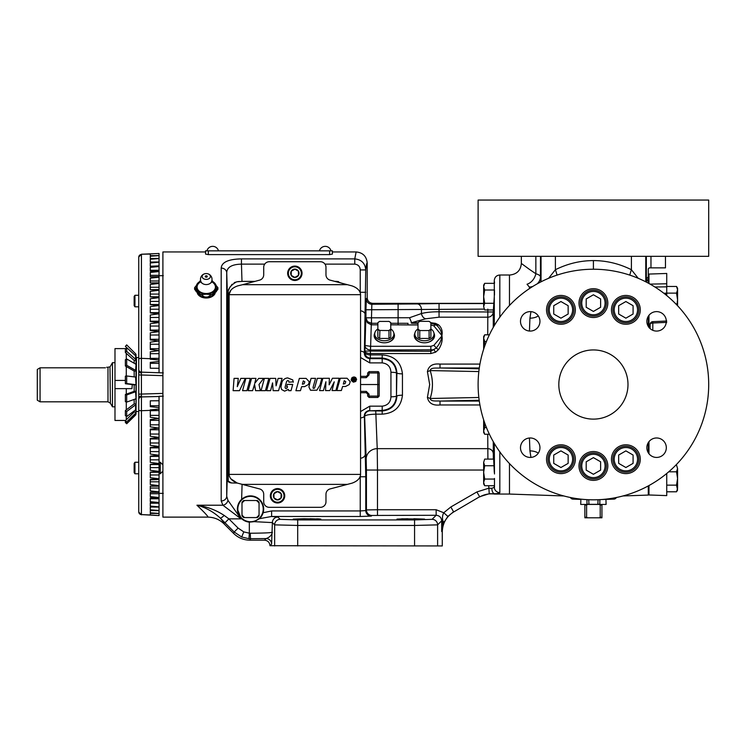 <?xml version="1.0" encoding="UTF-8"?>
<svg xmlns="http://www.w3.org/2000/svg" width="746" height="746" viewBox="0 0 746 746"><rect width="100%" height="100%" fill="white"/><g stroke="black" fill="none" stroke-linecap="round" stroke-linejoin="round"><path stroke-width="1.12" d="M205.337 273.642A4.131 2.919 0 0 0 202.147 276.813A4.131 2.919 0 0 0 206.25 279.405A4.131 2.919 0 0 0 210.353 276.813A4.131 2.919 0 0 0 207.164 273.642A4.131 2.919 0 0 0 206.25 273.568A4.131 2.919 0 0 0 205.337 273.642A5.763 5.763 0 0 0 201.234 282.175L201.234 282.175A5.399 3.823 0 0 0 206.25 284.571A5.399 3.823 0 0 0 211.267 282.175L211.221 282.725M201 281.708A9.176 6.49 0 0 0 197.075 287.024A9.176 6.49 0 0 0 206.25 293.514A9.176 6.49 0 0 0 215.426 287.024A9.176 6.49 0 0 0 211.5 281.708M206.25 277.195A0.998 0.709 180 0 1 206.25 275.778A0.998 0.709 180 0 1 206.25 277.195M200.749 281.046A10.09 7.134 0 0 0 197.513 283.461A10.09 7.134 0 0 0 196.161 287.024A10.09 7.134 0 0 0 197.513 290.595A10.09 7.134 0 0 0 206.25 294.157A10.09 7.134 0 0 0 214.988 290.595A10.09 7.134 0 0 0 214.988 283.461A10.09 7.134 0 0 0 211.752 281.046M200.422 280.533L194.603 287.667L200.422 294.801L206.25 294.157L212.078 294.801L217.897 287.667L212.078 280.533M212.078 294.801L212.078 296.46L206.25 297.095L200.422 296.46L194.603 289.327L194.603 287.667M217.897 287.667L217.897 289.327L212.078 296.46M200.422 294.801L200.422 296.46M196.105 291.639L206.25 298.008A9.269 6.555 180 0 1 197.382 293.365M215.118 293.365A9.269 6.555 180 0 1 206.25 298.008L216.396 291.639M329.611 250.843L205.56 250.843L205.56 254.088L208.33 254.619L329.611 254.619L332.38 254.088L332.38 250.843L329.611 250.843L329.611 254.619M224.201 515.43L228.873 518.862L224.966 522.769L220.294 518.069C213.114 511.616 205.327 507.336 196.935 505.219C206.623 506.497 215.715 509.9 224.201 515.43A5.53 0.914 135.3 0 1 220.294 518.069C223.418 521.864 224.667 523.795 224.061 523.878C219.529 519.468 214.093 517.22 207.724 517.118L162.898 517.118L162.898 251.943L205.56 251.943M254.227 521.659L259.468 518.675L271.619 516.474L277.913 517.071A5.53 5.53 135 0 0 272.383 522.601L254.227 521.659L249.332 522.135A13.139 13.139 0 0 1 241.042 518.144L237.377 509.042A13.139 13.139 0 0 0 241.042 518.144L241.014 518.862L222.914 505.219L221.198 500.967L221.198 268.084C221.693 262.21 228.453 259.142 241.452 258.89L241.452 264.131C231.838 264.354 226.924 267.236 226.728 272.775L226.728 496.277L227.549 466.679L227.437 296.376C227.045 290.119 230.122 285.27 236.687 281.82L241.984 281.382L241.452 264.131L264.69 264.131M241.452 258.89L354.77 258.89L356.122 251.943C362.864 252.605 366.547 256.288 367.2 263.012L367.2 297.831C367.554 301.17 369.391 303.016 372.73 303.361L371.853 304.247L371.48 317.824L409.526 317.74L421.443 313.544C426.05 312.332 431.915 311.753 439.058 311.791L493.265 311.987L493.358 309.301L493.265 311.987A5.53 5.39 0 0 1 487.735 317.181L439.058 317.181L425.668 318.794L411.587 322.682L417.984 322.757A7.824 5.53 180 0 1 419.998 321.34L419.756 321.433A7.964 5.632 180 0 0 417.984 322.692M205.56 250.843L205.56 254.088M367.2 263.012C366.715 262.984 366.239 265.287 365.773 269.921C365.13 263.273 361.465 259.599 354.77 258.89L354.77 264.131L324.995 264.131M221.198 268.084A5.53 4.858 0 0 1 226.728 272.775L227.437 296.376M228.229 481.627L228.229 291.378M237.387 483.072L231.428 482.951L227.418 480.629L227.222 479.79M228.77 482.065L229.311 482.392M229.945 482.662L231.428 482.951M235.391 282.175L234.216 282.715M232.211 284.217L231.391 285.103M230.514 286.277L229.488 288.068M229.47 288.105L228.602 290.185M366.277 391.38L369.046 394.149L367.666 394.102L366.277 392.713L367.256 393.114L366.277 392.713L366.277 391.38L360.56 391.38M360.56 376.348L366.277 376.348L367.666 374.958L366.277 376.348L367.666 374.958L369.046 374.912L369.046 372.953L377.812 372.953L377.812 384.526L379.192 384.526L379.192 373L377.812 371.62A1.38 1.38 0 0 1 378.791 372.021M453.792 511.905L479.641 496.733L453.792 511.905C446.425 516.521 442.583 523.17 442.275 531.861L442.275 545.941L269.996 545.708C269.642 542.37 267.795 540.524 264.457 540.179L266.07 538.565L248.968 538.705L241.676 536.999L234.197 532.001L224.966 522.769M237.377 509.042C237.442 505.238 238.86 502.011 241.629 499.372A13.139 13.139 0 0 1 263.142 512.735L259.468 518.675A13.139 13.139 0 0 0 263.142 512.735L271.619 510.945L360.243 510.945L365.773 510.572L366.426 509.928L377.485 509.742L436.149 509.742L436.149 515.272C439.497 515.617 441.334 517.463 441.688 520.801L437.613 524.867L414.571 525.454L297.691 525.454L274.649 524.867L272.383 522.601L271.609 544.095A5.53 5.53 45 0 0 266.07 538.565C269.595 537.362 271.703 535.255 272.383 532.262C270.705 532.821 263.329 533.148 250.264 533.222L250.488 538.752L249.901 540.179L264.457 540.179M401.712 518.796L424.586 519.104L413.778 519.486L396.975 519.104L407.782 518.731L407.782 519.486L396.975 519.104L407.782 518.731M316.677 518.815L319.558 518.927M304.023 519.486L293.215 519.104L304.023 518.731L320.827 519.104L304.023 519.486L293.215 519.104L304.023 518.731L304.023 519.486L293.215 519.104L304.023 518.731M310.019 518.731L320.827 519.104L310.019 519.486L310.019 518.731M413.778 518.731L424.586 519.104L413.778 519.486L413.778 518.731M497.517 493.526L499.829 492.584C499.745 493.237 497.964 493.628 494.486 493.768L494.486 494.057C489.245 493.376 484.331 494.328 479.734 496.929M494.486 494.057L509.471 494.057L509.471 463.574M496.789 493.61L497.423 493.535M494.3 325.62L494.3 280.337C494.71 277.083 496.556 275.302 499.829 275.004L499.829 317.181M494.281 485.721L494.3 486.224L494.281 485.721M493.376 459.098L493.302 454.985M509.471 305.487L509.471 275.004L510.217 274.976C517.015 274.108 520.717 270.266 521.351 263.45L529.707 269.576M529.436 331.047L529.93 318.169L530.947 311.642M529.464 288.59L529.352 287.051L527.04 284.235C504.93 272.197 504.93 272.197 527.04 284.235A11.526 8.719 119.4 0 0 535.852 273.745L529.828 269.651M708.7 256.326L478.111 256.326L478.111 200.059L708.7 200.059L708.7 256.326M557.02 275.125A23.061 8.131 67.9 0 0 555.406 269.716C567.594 263.664 580.257 260.624 593.406 260.587C606.554 260.624 619.217 263.664 631.405 269.716L638.222 278.305M629.792 275.125A23.061 8.131 112.1 0 1 631.405 269.716L631.405 256.326M650.969 256.326L650.969 267.851L665.469 267.851L665.469 256.326M650.969 267.851L649.253 267.851L648.283 268.821L648.283 283.135L648.283 281.307L647.174 279.787A2.77 2.191 -32.2 0 1 646.129 281.876M646.12 281.932A2.77 1.8 -178.3 0 0 646.129 281.848A2.77 1.8 -178.3 0 0 646.129 281.764L646.353 278.817L647.174 279.787M646.25 279.554A2.77 2.732 -167.8 0 0 646.297 279.023L648.283 276.803M646.241 279.601L646.129 281.764M646.232 279.731A2.77 2.76 -85.8 0 0 646.353 278.817A11.526 10.239 3.9 0 1 646.344 278.426L646.344 256.326M648.283 452.785L648.283 442.639L648.283 452.785M650.055 284.114L666.737 283.778L666.737 273.456L648.973 274.071L648.973 283.508M648.973 441.651L648.973 453.773M648.973 485.543L648.973 494.98L666.737 495.605L666.737 473.496M648.973 315.288L648.973 327.653M666.737 295.556L666.737 293.654L664.49 293.756M666.737 283.778L666.737 286.846L654.895 287.005M663.875 293.281L666.737 293.15L666.737 286.846M675.876 303.958L676.538 303.958L677.2 305.338M650.13 328.632L650.13 324.426A2.77 1.408 0 0 1 652.806 323.018L652.806 330.31M650.13 324.426A2.77 2.77 0 0 1 652.778 321.657L652.806 323.018L666.737 322.375M666.737 293.122L676.538 293.122L677.573 299.78L676.986 304.722M676.538 303.958L677.554 305.72L677.573 299.78L677.573 288.254L676.538 286.464L677.573 289.793L676.538 293.122M666.737 286.464L676.538 286.464M677.573 468.488L676.538 465.159L677.573 468.488L676.538 471.817L677.573 478.475L677.573 468.488M666.737 485.133L676.538 485.133L677.573 478.475L677.573 488.462L676.538 491.791L666.737 491.791M676.538 491.791L677.573 490.001L676.538 485.133M675.811 465.159L676.538 465.159M668.724 471.817L676.538 471.817M650.176 323.913L648.973 324.715M649.132 327.597A2.77 1.417 180 0 0 650.13 326.506M520.494 321.349A9.735 9.735 0 0 0 530.229 331.075A9.735 9.735 0 0 0 539.955 321.349A9.735 9.735 0 0 0 530.229 311.614A9.735 9.735 0 0 0 520.494 321.349M646.857 321.349A9.735 9.735 0 0 0 656.592 331.075A9.735 9.735 0 0 0 666.318 321.349A9.735 9.735 0 0 0 656.592 311.614A9.735 9.735 0 0 0 646.857 321.349M646.857 447.712A9.735 9.735 0 0 0 656.592 457.438A9.735 9.735 0 0 0 666.318 447.712A9.735 9.735 0 0 0 656.592 437.977A9.735 9.735 0 0 0 646.857 447.712M520.494 447.712A9.735 9.735 0 0 0 530.229 457.438A9.735 9.735 0 0 0 539.955 447.712A9.735 9.735 0 0 0 530.229 437.977A9.735 9.735 0 0 0 520.494 447.712M478.111 384.526A115.294 115.294 0 0 1 593.406 269.231A115.294 115.294 0 0 1 708.7 384.526A115.294 115.294 0 0 1 593.406 499.82A115.294 115.294 0 0 1 478.111 384.526M607.822 465.952A14.407 14.407 0 0 0 593.406 451.544A14.407 14.407 0 0 0 578.999 465.952A14.407 14.407 0 0 0 593.406 480.368A14.407 14.407 0 0 0 607.822 465.952M558.819 384.526A34.586 34.586 0 0 1 593.406 349.939A34.586 34.586 0 0 1 627.992 384.526A34.586 34.586 0 0 1 593.406 419.121A34.586 34.586 0 0 1 558.819 384.526M607.822 303.1A14.407 14.407 0 0 0 593.406 288.693A14.407 14.407 0 0 0 578.999 303.1A14.407 14.407 0 0 0 593.406 317.516A14.407 14.407 0 0 0 607.822 303.1M640.282 459.2A14.407 14.407 0 0 0 625.875 444.793A14.407 14.407 0 0 0 611.459 459.2A14.407 14.407 0 0 0 625.875 473.617A14.407 14.407 0 0 0 640.282 459.2M575.352 459.2A14.407 14.407 0 0 0 560.936 444.793A14.407 14.407 0 0 0 546.529 459.2A14.407 14.407 0 0 0 560.936 473.617A14.407 14.407 0 0 0 575.352 459.2M640.282 309.86A14.407 14.407 0 0 0 625.875 295.444A14.407 14.407 0 0 0 611.459 309.86A14.407 14.407 0 0 0 625.875 324.268A14.407 14.407 0 0 0 640.282 309.86M575.352 309.86A14.407 14.407 0 0 0 560.936 295.444A14.407 14.407 0 0 0 546.529 309.86A14.407 14.407 0 0 0 560.936 324.268A14.407 14.407 0 0 0 575.352 309.86M547.965 309.86A12.971 12.971 0 0 1 560.936 296.889A12.971 12.971 0 0 1 573.907 309.86A12.971 12.971 0 0 1 560.936 322.832A12.971 12.971 0 0 1 547.965 309.86M572.611 309.86A11.675 11.675 0 0 0 560.936 298.186A11.675 11.675 0 0 0 549.261 309.86A11.675 11.675 0 0 0 560.936 321.526A11.675 11.675 0 0 0 572.611 309.86M568.144 305.692L560.936 301.533L553.728 305.692L553.728 314.019L560.936 318.178L568.144 314.019L568.144 305.692M612.904 309.86A12.971 12.971 0 0 1 625.875 296.889A12.971 12.971 0 0 1 638.846 309.86A12.971 12.971 0 0 1 625.875 322.832A12.971 12.971 0 0 1 612.904 309.86M637.55 309.86A11.675 11.675 0 0 0 625.875 298.186A11.675 11.675 0 0 0 614.2 309.86A11.675 11.675 0 0 0 625.875 321.526A11.675 11.675 0 0 0 637.55 309.86M633.084 305.692L625.875 301.533L618.667 305.692L618.667 314.019L625.875 318.178L633.084 314.019L633.084 305.692M547.965 459.2A12.971 12.971 0 0 1 560.936 446.229A12.971 12.971 0 0 1 573.907 459.2A12.971 12.971 0 0 1 560.936 472.171A12.971 12.971 0 0 1 547.965 459.2M572.611 459.2A11.675 11.675 0 0 0 560.936 447.525A11.675 11.675 0 0 0 549.261 459.2A11.675 11.675 0 0 0 560.936 470.875A11.675 11.675 0 0 0 572.611 459.2M568.144 455.041L560.936 450.882L553.728 455.041L553.728 463.359L560.936 467.518L568.144 463.359L568.144 455.041M612.904 459.2A12.971 12.971 0 0 1 625.875 446.229A12.971 12.971 0 0 1 638.846 459.2A12.971 12.971 0 0 1 625.875 472.171A12.971 12.971 0 0 1 612.904 459.2M637.55 459.2A11.675 11.675 0 0 0 625.875 447.525A11.675 11.675 0 0 0 614.2 459.2A11.675 11.675 0 0 0 625.875 470.875A11.675 11.675 0 0 0 637.55 459.2M633.084 455.041L625.875 450.882L618.667 455.041L618.667 463.359L625.875 467.518L633.084 463.359L633.084 455.041M580.435 303.1A12.971 12.971 0 0 1 593.406 290.129A12.971 12.971 0 0 1 606.377 303.1A12.971 12.971 0 0 1 593.406 316.071A12.971 12.971 0 0 1 580.435 303.1M605.081 303.1A11.675 11.675 0 0 0 593.406 291.434A11.675 11.675 0 0 0 581.731 303.1A11.675 11.675 0 0 0 593.406 314.775A11.675 11.675 0 0 0 605.081 303.1M600.614 298.941L593.406 294.782L586.197 298.941L586.197 307.268L593.406 311.427L600.614 307.268L600.614 298.941M580.435 465.952A12.971 12.971 0 0 1 593.406 452.981A12.971 12.971 0 0 1 606.377 465.952A12.971 12.971 0 0 1 593.406 478.923A12.971 12.971 0 0 1 580.435 465.952M605.081 465.952A11.675 11.675 0 0 0 593.406 454.286A11.675 11.675 0 0 0 581.731 465.952A11.675 11.675 0 0 0 593.406 477.627A11.675 11.675 0 0 0 605.081 465.952M600.614 461.793L593.406 457.634L586.197 461.793L586.197 470.12L593.406 474.279L600.614 470.12L600.614 461.793M586.962 499.643L586.962 504.343L588.967 504.343L588.734 499.727M598.078 499.727L597.844 504.343L599.849 504.343L599.849 499.643M597.844 504.343L588.967 504.343M598.078 504.203L599.849 504.203M586.962 504.203L588.734 504.203M648.283 316.276L648.283 326.422M535.852 256.326L535.852 273.745C516.754 260.335 516.754 260.335 535.852 273.745C538.752 274.575 540.29 275.61 540.477 276.859L540.775 281.951M548.59 278.305L555.406 269.716L555.406 256.326M648.283 485.926L648.283 495.074L623.022 495.959M529.352 287.051A11.526 10.202 176.2 0 0 532.914 286.38M537.195 283.862A11.526 10.202 176.2 0 0 540.477 276.859L540.477 256.326M529.93 318.169A11.526 6.928 -178 0 0 538.304 315.922M530.947 457.419L529.93 450.892L529.436 438.014M529.93 450.892A11.526 6.928 178 0 1 538.304 453.139M613.911 499.111L601.453 499.54L613.911 499.111A2.77 2.77 0 0 0 615.963 498.095L613.977 497.974M580.873 499.382L572.9 499.111L580.873 499.382L580.724 504.436L606.097 504.436L605.938 499.382M584.873 504.436L584.873 517.808L587.531 517.808L586.598 517.258L586.598 504.986L587.531 504.436M599.28 504.436L600.213 504.986L600.213 517.258L599.28 517.808L601.938 517.808L601.938 504.436M599.28 517.808L587.531 517.808M600.213 517.258L601.938 517.258M600.213 504.986L601.938 504.986M584.873 517.258L586.598 517.258M584.873 504.986L586.598 504.986M572.835 497.974L570.849 498.095A2.77 2.77 0 0 0 572.9 499.111M250.525 496.36A12.691 12.691 0 0 0 237.834 509.042A12.691 12.691 0 0 0 250.525 521.734A12.691 12.691 0 0 0 263.207 509.042A12.691 12.691 0 0 0 250.525 496.36M256.4 517.575L257.323 517.575A10.91 10.91 0 0 0 259.058 515.85L259.058 514.927A10.36 10.36 0 0 1 256.4 517.575L244.651 517.575A10.36 10.36 0 0 1 241.993 514.927L241.993 515.85A10.91 10.91 0 0 0 243.718 517.575L244.651 517.575M241.993 503.168A10.36 10.36 0 0 1 244.651 500.51L243.718 500.51A10.91 10.91 0 0 0 241.993 502.245L241.993 514.927M259.058 514.927L259.058 502.245A10.91 10.91 0 0 0 257.323 500.51L256.4 500.51A10.36 10.36 0 0 1 259.058 503.168M256.4 500.51L244.651 500.51M221.198 500.967A5.53 4.858 -0 0 0 226.728 496.277L227.95 500.333L241.014 518.862L228.873 518.862L238.105 528.093L243.793 531.889L249.332 533.185L248.968 538.705M249.332 522.135L249.332 533.185L250.264 533.222M494.486 493.768L489.255 493.721L479.641 496.733L476.871 491.94L488.789 488.21L491.828 488.332L494.3 487.315L494.3 486.224L494.486 487.25L494.486 485.721L484.676 485.721L483.65 482.392L484.676 479.063L483.65 472.405L484.676 465.746L483.65 462.417L483.65 483.94L484.676 485.721M494.374 493.721C492.789 493.097 491.94 491.297 491.828 488.332M489.255 493.721L488.705 485.721M450.817 506.991L453.577 511.784L447.88 516.428L443.637 522.899L441.688 531.525L442.863 520.801C442.164 517.855 442.453 515.178 443.749 512.754L450.817 506.991L476.871 491.94M443.637 522.899A5.53 2.499 -156.5 0 0 442.863 520.801L441.688 520.801L441.688 531.525L442.275 531.861M447.88 516.428L443.749 512.754L436.149 509.742M366.426 470.036L366.165 458.921A11.069 10.258 175.1 0 1 377.224 448.654L377.485 470.036L366.426 470.036L366.426 509.928A5.53 5.53 -135 0 0 371.956 515.458L371.303 516.101L360.243 516.474L271.619 516.474L271.619 510.945M360.243 516.474L360.243 476.769L365.773 476.769L365.773 510.572A5.53 5.53 -135 0 0 371.303 516.101M499.829 451.88L499.829 492.584A5.53 5.455 180 0 1 494.3 487.315L494.244 485.721M486.457 427.589L484.676 427.589L483.669 419.905M483.65 419.821L483.65 432.456L484.676 434.247L483.65 430.918L484.676 427.589M489.385 434.247L484.676 434.247M486.457 341.472L484.676 341.472L483.65 338.143L484.676 334.814L489.385 334.814M484.676 334.814L483.65 336.605L483.65 349.24M483.669 349.156L484.676 341.472M494.486 289.998L484.676 289.998L483.65 286.669L484.676 283.34L494.486 283.34L494.486 281.811M484.676 283.34L483.65 285.121L483.65 306.634L484.676 303.305L483.65 296.656L484.676 289.998M483.65 306.634L484.676 309.963L483.65 306.634M493.805 309.963L484.676 309.963M494.076 303.305L484.676 303.305M494.486 290.623L494.486 295.09M249.901 540.179C243.578 540.076 238.151 537.829 233.61 533.427L234.197 532.001L238.105 528.093M494.486 473.971L494.3 443.441M493.367 452.925L494.3 472.46M494.486 487.25L494.486 479.063L484.676 479.063M494.486 478.438L494.486 479.063M494.076 465.746L484.676 465.746M484.676 459.098L483.65 462.417L484.676 459.098L493.805 459.098M494.3 296.6L493.376 309.963M360.02 476.769L360.243 476.135M242.086 484.238L241.629 499.372M230.868 290.241L229.125 294.278L229.125 474.782C229.637 478.503 232.482 481.291 237.666 483.166L259.608 488.928A5.53 5.53 0 0 1 263.711 494.272L263.711 501.778A5.53 5.53 0 0 0 269.25 507.317L320.435 507.317A5.53 5.53 0 0 0 325.974 501.778L325.974 494.272A5.53 5.53 0 0 1 330.077 488.928L352.019 483.166C357.203 481.31 360.048 478.522 360.56 474.782L360.56 294.278C360.048 290.558 357.203 287.76 352.019 285.895L330.077 280.132A5.53 5.53 0 0 1 325.974 274.789L325.974 267.273A5.53 5.53 0 0 0 320.435 261.743L269.25 261.743A5.53 5.53 0 0 0 263.711 267.273L263.711 274.789A5.53 5.53 0 0 1 259.608 280.132L242.636 284.683L347.049 284.683M284.739 495.792A7.199 7.199 0 0 1 277.549 502.981A7.199 7.199 0 0 1 270.35 495.792A7.199 7.199 0 0 1 277.549 488.593A7.199 7.199 0 0 1 284.739 495.792M271.078 495.792A6.472 6.472 0 0 0 277.549 502.263A6.472 6.472 0 0 0 284.021 495.792A6.472 6.472 0 0 0 277.549 489.311A6.472 6.472 0 0 0 271.078 495.792M281.018 497.946L281.149 493.703L277.549 491.623L273.95 493.703L273.95 497.871A4.159 4.159 0 0 0 281.149 497.871A4.159 4.159 0 0 0 277.549 491.623A4.159 4.159 0 0 0 273.95 497.871L277.419 499.876M273.95 493.703L273.95 497.871L277.549 499.951L281.149 497.871L281.149 493.703M242.562 390.652L246.917 390.652L250.302 378.371L245.882 378.371L242.553 390.68L246.917 390.68L248.614 384.526M254.479 384.526L255.57 390.68L260.363 390.68L258.993 384.526L263.664 378.371L258.685 378.371L254.759 383.304L255.962 378.371L251.542 378.371L248.185 390.68L252.624 390.68L254.61 384.526M275.731 378.371L270.08 378.371L266.611 390.68L270.602 390.68L272.57 382.885L273.12 390.68L278.584 390.68L282.081 378.371L278.118 378.371L276.076 385.822L275.731 378.371L270.08 378.399L268.346 384.526M261.072 390.652L265.436 390.652L268.821 378.371L264.392 378.371L261.072 390.68L265.436 390.68L267.124 384.526M336.838 390.55L341.37 390.531L342.61 386.493L345.519 386.493L349.277 384.526L350.228 381.663L347.049 378.231L340.288 378.231L336.838 390.55L341.37 390.503L342.61 386.484L345.519 386.484L349.277 384.526M350.228 381.672L347.049 378.259L340.288 378.259L338.525 384.526M314.887 387.127L314.271 388.293L313.236 388.302L313.068 387.379L315.586 378.325L311.054 378.343L308.9 386.988L310.532 390.261L316.882 390.223L320.025 385.039L321.806 378.306L317.32 378.315L314.887 387.127M313.068 387.361L313.861 384.526M329.368 378.278L322.869 378.297L319.558 390.615L323.456 390.596L325.918 381.747L325.573 390.596L329.816 390.578L334.255 381.84L332.035 390.568L335.896 390.55L339.197 378.231L332.427 378.259L329.135 384.824L329.368 378.278M329.284 384.526L332.427 378.259L339.197 378.259M238.291 378.371L234.067 378.371L233.116 390.68L239.494 390.68L245.294 378.371L240.837 378.371L237.284 386.661L238.291 378.371M293.29 382.204L292.73 379.882L287.639 377.896C284.981 378.213 283.107 379.583 282.035 382.017L280.944 386.96L281.587 389.515L284.618 391.165L288.422 389.431L288.758 390.68L291.024 390.68L292.73 384.376L287.257 384.376L286.688 386.745L287.583 386.764L286.744 388.396L285.569 388.507L285.037 387.416L286.576 381.532L287.527 380.581L288.674 380.777L288.926 382.204L293.318 381.793M288.674 380.777L288.926 382.045M285.037 387.407L285.765 384.526M292.684 384.526L287.257 384.376M356.588 379.555L355.767 377.625L353.874 376.898L351.683 377.989L351.375 380.572L353.427 382.176L355.786 381.458L356.551 379.108L355.003 377.159L352.522 377.28L351.18 379.583M295.901 390.708L300.433 390.69L301.673 386.642L304.582 386.642L308.443 384.526L309.282 381.821L306.112 378.39L299.351 378.39L295.901 390.708M309.282 381.821L306.112 378.409L299.351 378.409L297.626 384.526M295.901 390.68L300.433 390.69L301.673 386.642M302.363 384.237L304.126 383.798L304.844 381.849L303.305 380.842L302.363 384.227L304.126 383.798L304.844 381.849M301.673 386.633L304.582 386.633L308.443 384.526M353.427 378.558L353.427 379.294L354.518 378.875L353.427 378.539L353.427 379.313L354.518 378.847M355.851 379.751L355.394 378.194L354.061 377.504L352.588 377.97L351.907 379.406L352.485 381.057L353.902 381.626L355.301 381.038L355.861 379.537M352.793 378.035L354.91 378.278L355.087 379.266L354.415 379.798L355.245 381.094L353.8 379.817L353.436 381.103L352.811 381.113L352.793 378.008L354.648 378.138L355.143 378.865M353.427 379.826L353.436 381.122M351.907 379.574L352.485 381.038L353.902 381.616L355.18 381.141L355.851 379.733M354.415 379.779L355.245 381.075M280.944 386.988L281.587 389.496L284.618 391.137L288.422 389.412L288.758 390.652L291.024 390.652L292.73 384.376M293.29 382.222L292.73 379.91L287.639 377.924C284.981 378.241 283.116 379.602 282.035 382.027L281.289 384.526M286.688 386.736L287.583 386.764M238.291 378.399L234.067 378.399L233.591 384.526M245.285 378.399L240.837 378.399L238.198 384.526M237.284 386.652L237.545 384.526M233.116 390.652L239.494 390.652L242.394 384.526M329.368 378.297L322.869 378.297L321.19 384.526M319.558 390.587L323.456 390.578L325.144 384.526M325.918 381.756L325.806 384.526M325.573 390.568L329.816 390.55L332.884 384.526M334.255 381.859L333.565 384.526M332.035 390.54L335.896 390.531L337.509 384.526M321.806 378.334L317.32 378.343L315.605 384.526M315.586 378.353L311.054 378.371L309.329 384.526M308.9 386.978L310.532 390.233L316.882 390.195L320.025 385.039M343.3 384.078L345.062 383.64L345.78 381.7L344.242 380.684L343.3 384.078L345.062 383.649L345.78 381.691M268.812 378.399L264.392 378.371M264.392 378.399L262.732 384.526M282.072 378.399L278.118 378.399L276.43 384.526M276.011 384.526L275.731 378.399M266.62 390.652L270.602 390.652L272.159 384.526M272.691 384.526L273.12 390.652L278.584 390.652L280.328 384.526M255.962 378.399L251.542 378.371M263.646 378.399L258.685 378.399L254.759 383.304M251.542 378.399L249.863 384.526M248.194 390.652L252.624 390.652L254.563 384.255L255.57 390.652L260.363 390.652M250.292 378.399L245.882 378.371M245.882 378.399L244.212 384.526M229.125 294.278C229.637 290.539 232.482 287.742 237.666 285.895L242.636 284.683M302.037 273.269A7.199 7.199 0 0 1 294.847 280.468A7.199 7.199 0 0 1 287.648 273.269A7.199 7.199 0 0 1 294.847 266.08A7.199 7.199 0 0 1 302.037 273.269M288.366 273.269A6.472 6.472 0 0 0 294.847 279.75A6.472 6.472 0 0 0 301.319 273.269A6.472 6.472 0 0 0 294.847 266.798A6.472 6.472 0 0 0 288.366 273.269M291.238 275.349A4.159 4.159 0 0 0 298.447 275.349A4.159 4.159 0 0 0 294.847 269.11A4.159 4.159 0 0 0 291.238 275.349L294.847 277.428L298.447 275.349L298.447 271.19L294.847 269.11L291.238 271.19L291.238 275.349L294.847 277.428M294.968 269.185L291.238 271.19L291.238 275.274M298.447 275.274L298.447 271.19M360.56 384.526L377.812 384.526L377.812 396.107L369.046 396.107L369.046 394.149M338.581 281.634L336.334 281.382L342.517 283.471M237.965 281.634L239.261 281.494M207.724 517.118C208.777 517.062 205.178 513.099 196.935 505.219L222.914 505.219A5.53 4.672 -44.1 0 0 227.95 500.333M224.061 523.878L233.61 533.427M230.868 478.82L237.153 483.026M479.305 367.992L440.009 367.992C437.091 368.365 430.675 367.144 430.172 370.585C433.202 379.882 433.202 389.179 430.172 398.476C430.722 401.935 437.081 400.677 440.009 401.068L479.305 401.068M493.265 441.66L493.358 459.098M487.903 459.098L487.735 434.247M360.56 411.568L369.783 406.169L369.783 410.403C366.127 411.065 364.318 412.948 364.374 416.054L365.773 476.769M369.783 406.169L382.185 406.169C387.678 405.451 390.596 402.327 390.941 396.797A5.53 0.737 -0.3 0 0 396.471 396.061C395.678 404.742 390.913 409.526 382.185 410.403L370.175 410.794A5.53 5.53 -45 0 0 364.645 416.324L364.374 416.054A5.53 2.014 -0.8 0 1 360.56 417.947M370.175 410.794L382.185 410.999C391.342 409.992 396.257 405.013 396.909 396.061A5.53 0.858 179.7 0 1 402.439 395.203C401.096 406.934 394.345 413.247 382.185 414.161L375.742 414.161C369.111 414.384 365.419 415.112 364.645 416.324L366.165 458.921M390.941 396.797L390.941 372.263A5.53 0.737 0.3 0 1 396.471 373L396.909 373A5.53 0.858 -179.7 0 0 402.439 373.858L402.439 395.203M479.939 404.966L440.009 404.966C432.857 405.712 428.652 403.204 427.411 397.441L429.687 384.526L427.411 371.62C428.642 365.857 432.848 363.349 440.009 364.095L479.939 364.095M375.742 410.999L377.224 448.654L487.735 448.654A5.53 5.129 0 0 1 493.265 453.605M366.323 298.717A5.53 5.53 45 0 0 371.853 304.247L417.219 303.93A5.53 4.224 87.6 0 1 421.443 309.459L365.95 309.776L366.323 298.717L367.2 297.831M484.182 309.105L421.443 309.459L421.443 313.544A5.53 4.103 -111.2 0 0 425.668 318.794M483.65 303.361L372.73 303.361M390.941 372.263C390.587 366.715 387.668 363.591 382.185 362.892L382.185 358.658C390.895 359.516 395.66 364.3 396.471 373L396.471 396.061L396.909 373C396.238 364.039 391.333 359.059 382.185 358.052L382.185 354.9C394.326 355.795 401.078 362.118 402.439 373.858M360.56 357.493L369.783 362.892L369.783 358.658L382.185 358.658L382.185 358.052L370.38 358.052L370.38 354.9L382.185 354.9M369.046 397.441L369.046 396.107L367.666 396.061L369.046 397.441L377.812 397.441L379.192 396.061L379.192 384.526M367.666 396.061L367.666 394.102M360.56 392.713L366.277 392.713M379.192 373L377.812 372.953L377.812 371.62L369.046 371.62L367.666 373L369.046 372.953L369.046 371.62M367.666 374.958L367.666 373M336.334 281.382L334.73 281.382M254.955 281.382L241.984 281.382M162.898 464.898L160.25 462.25L159.047 462.25M162.898 471.127L160.25 473.775L160.25 462.25M160.25 473.775L159.047 473.775M159.047 429.137L159.047 396.303L163.299 396.154M159.047 396.499L141.432 396.919L141.432 514.6L150.291 514.982L150.291 513.435L159.047 513.425L159.047 479.855M150.291 409.871L159.047 409.088L159.047 407.586L150.291 406.673L150.291 400.826L159.047 400.761M159.047 410.561L150.291 410.72M150.291 479.855L159.047 479.51L159.047 424.828L150.291 424.828M150.291 409.834L150.291 410.365L141.432 410.71A2.77 0.55 0 0 1 138.756 410.169L138.756 511.887A2.77 2.714 -0 0 0 141.432 514.6L159.047 515.579L159.047 513.425L150.291 512.819L150.291 510.6L159.047 510.506L150.291 509.816L150.291 507.056L159.047 506.86L150.291 506.096L150.291 502.813L159.047 502.813M159.047 515.579L150.291 514.982M150.291 431.626L150.291 429.78L159.047 429.78M150.291 440.625L150.291 438.965L159.047 438.965M150.291 449.297L150.291 447.861L159.047 447.861M150.291 457.606L150.291 456.412L159.047 456.412M150.291 465.495L150.291 464.572L159.047 464.572M150.291 472.927L150.291 472.283L159.047 472.283M150.291 486.243L159.047 486.215M150.291 512.819L150.291 510.6M150.291 509.816L150.291 507.056M159.047 503.196L150.291 503.196L159.047 502.524L150.291 501.694L150.291 497.899L159.047 497.526L150.291 496.622L150.291 492.341L159.047 491.875L150.291 490.905L150.291 486.215M159.047 498.785L150.291 498.785L150.291 497.899L159.047 497.899M159.047 494.766L159.047 493.731L150.291 493.731L150.291 492.36L159.047 492.36M150.291 486.168L159.047 485.618L150.291 484.592L150.291 479.51M150.291 479.417L159.047 478.783L150.291 477.71L150.291 472.125L159.047 471.416L150.291 470.297L150.291 464.338L159.047 463.555L150.291 462.399L150.291 456.104L159.047 455.246L150.291 454.053L150.291 447.451L159.047 446.528L150.291 445.315L150.291 438.452L159.047 437.464L150.291 436.233L150.291 429.137L159.047 428.101L150.291 426.861L150.291 419.578L159.047 418.487L150.291 417.247L150.291 410.365M150.291 406.635L150.291 405.74L159.047 405.74M138.756 410.169L138.756 399.222M138.756 433.715L138.756 422.973M138.756 462.25L134.951 462.25L134.951 473.775L138.756 473.775M134.951 473.775L134.149 472.619L134.149 463.397L134.951 462.25M138.765 369.429L138.756 257.165A2.77 2.714 0 0 1 141.432 254.461L141.395 372.366A2.77 2.546 0 0 1 138.756 369.829L138.765 369.307M138.756 360.663L138.765 307.464M138.765 399.753L138.756 370.995A2.77 1.958 180 0 0 141.386 372.953L141.432 396.919A2.77 2.77 0 0 0 138.756 399.679M138.765 399.632L138.756 399.231A2.77 2.546 0 0 1 141.395 396.695M138.756 374.912L162.898 375.658M138.756 357.53L136.471 357.53L136.014 411.074M125.375 348.979L126.68 347.813L125.375 348.979L125.375 352.532L126.68 351.375L135.613 359.33L135.613 355.777L125.375 346.386L126.68 344.894L135.613 353.818A1.38 1.38 0 0 1 136.014 354.798L136.014 414.067L126.68 423.756L125.375 422.478L126.68 423.756L135.613 415.028L135.613 413.2L126.68 421.919L126.68 423.756M135.613 377.056L136.014 384.777L135.613 377.056L126.68 375.975L126.68 383.575L135.613 384.656M126.68 375.975L125.375 376.133L125.375 383.733L134.168 384.796L134.168 391.333L136.014 391.333L136.014 398.56L135.613 391.753L126.68 394.942L126.68 402.094L135.613 398.914M134.168 399.427L134.168 403.912L136.014 403.912L136.014 409.134L135.613 409.871L135.613 404.798L126.68 411.522L126.68 416.594L135.613 409.871M136.014 412.24L136.014 414.067M135.613 355.777L136.014 360.374L134.168 360.374L134.168 363.246M135.613 364.076L126.68 358.966L125.375 359.712L125.375 366.016L126.68 365.27L135.613 370.37L136.014 364.635L136.014 371.042L134.168 371.042L134.168 376.879M125.375 346.386L126.68 345.081M126.279 353.343L126.279 359.19M126.279 366.528L126.279 376.021M125.794 348.606L114.987 348.606L114.987 420.455L125.57 420.455M114.987 362.668L112.469 362.668L110.38 366.37L112.469 362.668L112.469 406.812L114.987 406.812M40.07 401.814L37.3 400.21L37.3 369.457L40.07 367.806L40.07 401.814L107.983 401.814L107.983 367.246L109.289 366.92M105.382 367.806C107.06 367.069 107.06 367.069 105.382 367.806C107.06 367.069 107.06 367.069 105.382 367.806L40.07 367.806L37.3 369.457M106.65 367.246L107.983 367.246M109.979 366.92L110.38 403.194L112.469 406.812M114.987 388.638L126.279 388.638L126.279 394.149M126.279 401.954L126.279 409.862M126.279 416.296L126.279 419.765M126.279 388.638L131.958 388.638L132.275 384.526M114.987 380.423L125.375 380.423M134.168 371.042L125.375 366.016M126.68 358.966L126.68 365.27M134.168 360.374L125.375 352.532M126.68 347.813L126.68 351.375M134.168 410.962L134.168 412.053L136.014 412.053M126.68 421.919L125.375 420.651L134.168 412.053M125.375 420.651L125.375 422.478M126.68 411.522L125.375 410.542L134.168 403.912M125.375 410.542L125.375 415.615L126.68 416.594M126.68 394.942L125.375 394.475L134.168 391.333M125.375 394.475L125.375 401.637L126.68 402.094M125.375 383.733L126.68 383.575M136.014 370.93L135.613 370.37M136.014 360.206L135.613 359.33M135.017 355.236L136.014 355.236M136.014 355.049L135.613 354.061M135.613 404.798L136.014 404.062M134.168 384.796L136.014 384.796M138.756 394.149L162.898 393.403M138.756 346.079L138.756 358.891A2.77 0.55 0 0 1 141.432 358.35L150.291 358.695L150.291 351.814L159.047 350.573L150.291 349.482L150.291 342.2L159.047 340.959L150.291 339.915L150.291 332.819L159.047 331.588L150.291 330.609L150.291 323.736L159.047 322.524L150.291 321.601L150.291 314.999L159.047 313.814L150.291 312.956L150.291 306.662L159.047 305.506L150.291 304.713L150.291 298.764L159.047 297.645L150.291 296.927L150.291 291.35L159.047 290.278L150.291 289.644L150.291 284.468L159.047 283.443L150.291 282.893L150.291 278.146L159.047 277.186L150.291 276.719L150.291 272.439L159.047 271.535L150.291 271.162L150.291 267.366L159.047 266.527L150.291 266.247L150.291 262.965L159.047 262.2L150.291 262.005L150.291 259.244L159.047 258.554L150.291 258.452L150.291 256.242L159.047 255.636L150.291 255.626L150.291 254.069L141.404 254.227L138.756 257.016L141.404 254.227L152.716 253.808M138.756 369.382A2.77 2.77 0 0 0 141.432 372.142L159.047 372.758L141.432 372.142M159.047 289.206L159.047 266.247L150.291 266.247L159.047 265.865L159.047 255.636M150.291 358.695L150.291 359.227L159.047 359.964L159.047 296.777L150.291 296.777L150.291 296.134M159.047 339.281L150.291 339.281L150.291 337.434M159.047 330.086L150.291 330.086L150.291 328.436M159.047 321.19L150.291 321.19L150.291 319.764M159.047 312.649L150.291 312.649L150.291 311.455M159.047 304.489L150.291 304.489L150.291 303.566M159.047 296.134L159.047 289.541L150.291 289.644M159.047 282.837L150.291 282.893M159.047 276.701L150.291 276.701L150.291 275.33L159.047 275.33L159.047 274.295M159.047 271.162L150.291 271.162L150.291 270.266L159.047 270.266M150.291 262.005L150.291 259.244M150.291 258.452L150.291 256.242M138.756 335.346L138.756 331.933L138.756 335.346M138.756 310.243L138.756 306.811L138.756 310.243M155.168 409.507L156.623 409.377M154.226 406.99L150.291 406.673M154.534 515.346L155.438 515.393M156.744 255.552L159.047 255.552L159.047 253.481L141.404 254.227M163.299 372.907L159.047 372.758L159.047 361.474L150.291 362.379L150.291 368.226L159.047 368.3L150.291 368.226M159.047 361.474L159.047 359.964M138.756 293.281L138.756 295.285L134.951 295.285L134.951 306.811L138.756 306.811M134.951 306.811L134.149 305.664L134.149 296.432L134.951 295.285M141.386 364.635L141.395 362.5M159.047 275.703L163.299 275.684M150.291 344.232L159.047 344.232L159.047 339.924M150.291 317.451L159.047 317.451L159.047 313.945M150.291 294.083L159.047 294.083L159.047 291.695M163.299 493.367L159.047 493.358M158.739 359.926L157.061 359.721M156.501 359.665L150.496 359.236M156.846 361.791L158.712 361.53M158.926 253.491L157.247 253.575M478.848 397.487L430.172 398.476A5.53 0.979 18.2 0 0 427.411 397.441M478.848 371.564L430.172 370.585A5.53 0.979 -18.2 0 1 427.411 371.62M440.009 404.966L440.009 401.068L479.193 400.276M479.193 368.785L440.009 367.992L440.009 364.095M360.243 292.749L360.243 269.921L365.773 269.921L364.374 352.998L364.85 352.522A5.53 2.369 -179.1 0 0 370.38 354.9L370.408 353.539A5.53 2.48 1 0 1 364.878 351.058L430.843 351.254L436.186 348.037C439.413 344.27 441.296 340.381 441.828 336.362L441.912 335.616L442.033 336.343C442.62 340.652 441.464 345.053 438.555 349.557L435.608 352.187L430.843 353.539L370.408 353.539L370.408 350.023C367.153 349.66 365.316 348.149 364.878 345.473L370.464 346.303L430.843 346.303L433.827 345.398L441.623 336.315L441.828 334.879C441.296 330.935 439.422 327.615 436.186 324.911L430.843 323.27M365.95 309.776L365.95 317.824L371.48 317.824L371.48 323.279A3.189 2.257 0 0 1 371.377 323.279L367.442 321.601L365.95 317.824A5.53 5.53 -135 0 0 367.442 321.601A5.53 1.539 136.1 0 1 367.349 322.71L365.848 317.927L364.85 352.522A5.53 5.53 -135 0 0 370.38 358.052L369.783 358.658C366.127 358.005 364.328 356.122 364.374 352.998A5.53 2.014 -179.2 0 0 360.56 351.114M360.243 269.921C359.992 266.462 358.164 264.541 354.77 264.131M409.526 317.74L411.587 322.682M417.984 323.27L411.587 323.27L411.149 322.72M429.109 338.442L419.756 338.442L419.756 330.553L429.109 330.553L429.109 338.442A7.964 5.632 180 0 0 430.88 337.192L430.88 322.692L435.608 323.382L438.555 324.846C441.464 327.438 442.62 330.786 442.033 334.898L441.912 335.616L433.827 325.834L430.843 324.93M430.843 323.307L434.023 323.783A5.53 2.77 107.8 0 0 435.608 323.382M435.608 352.187A5.53 1.464 58.7 0 1 434.023 349.79L370.52 350.023L371.275 324.818L367.349 322.71M398.103 304.247L398.103 323.279L408.006 323.307L408.006 324.93L390.755 324.818M433.827 325.834A5.53 2.676 123.6 0 1 436.186 324.911A5.53 4.15 131.6 0 0 438.555 324.846M438.555 349.557A5.53 2.434 33.4 0 1 436.186 348.037A5.53 2.676 -123.6 0 0 433.827 345.398M370.464 346.303L370.52 350.023M374.781 333.154A10.146 7.171 0 0 0 384.311 342.787L384.311 342.787A10.146 7.171 0 0 0 393.841 333.154M377.868 328.949A9.605 6.789 0 0 0 374.716 334.199L374.809 336.278A9.511 6.723 0 0 0 384.311 342.787L384.311 342.787A9.511 6.723 0 0 0 393.813 336.278L393.907 334.199A9.605 6.789 0 0 0 390.755 328.949M414.907 333.154A10.146 7.171 0 0 0 424.437 342.787L424.437 342.787A10.146 7.171 0 0 0 433.958 333.154M417.984 328.949A9.605 6.789 0 0 0 414.832 334.199L414.925 336.278A9.511 6.723 0 0 0 424.437 342.787L424.437 342.787A9.511 6.723 0 0 0 433.939 336.278L434.032 334.199A9.605 6.789 0 0 0 430.88 328.949M414.832 334.199A9.605 6.789 0 0 0 424.437 340.773A9.605 6.789 0 0 0 434.032 334.199M374.716 334.199A9.605 6.789 0 0 0 384.311 340.773A9.605 6.789 0 0 0 393.907 334.199M390.755 337.127L390.755 330.842M379.639 338.442L388.983 338.442L388.983 330.553L379.873 330.45A7.824 5.53 180 0 1 377.868 329.033L377.868 337.192A7.964 5.632 180 0 0 379.639 338.442L379.873 330.45M388.983 338.442A7.964 5.632 180 0 0 390.755 337.192L390.755 322.692A7.964 5.632 180 0 0 388.983 321.433L379.639 321.433A7.964 5.632 180 0 0 377.868 322.692L377.868 329.033M377.868 322.757A7.824 5.53 180 0 1 379.873 321.34M390.755 329.033A7.824 5.53 180 0 1 388.75 330.45M388.75 321.34A7.824 5.53 180 0 1 390.755 322.757M379.639 330.553A7.964 5.632 180 0 1 377.868 329.294M390.755 329.294A7.964 5.632 180 0 1 388.983 330.553M430.88 329.294A7.964 5.632 180 0 1 429.109 330.553M430.88 329.033A7.824 5.53 180 0 1 428.875 330.45M417.984 322.757L417.984 337.192A7.964 5.632 180 0 0 419.756 338.442M419.998 330.45A7.824 5.53 180 0 1 417.984 329.033M430.88 322.692A7.964 5.632 180 0 0 429.109 321.433L428.875 321.34A7.824 5.53 180 0 1 430.88 322.757M428.875 321.34L419.998 321.34M419.756 330.553A7.964 5.632 180 0 1 417.984 329.294M208.33 250.843L208.33 254.619M414.571 545.941L414.571 519.925L432.083 519.337A5.53 5.53 45 0 1 437.613 524.867L437.613 545.941M277.913 517.071L280.179 519.337L297.691 519.925L297.691 545.941M274.649 545.941L274.649 524.867A5.53 5.53 135 0 1 280.179 519.337M297.691 519.925L414.571 519.925M593.406 269.231L593.406 260.587M645.766 256.326L645.766 281.811M541.046 256.326L541.046 281.811M271.609 544.095L269.996 545.708M243.793 531.889L241.676 536.999M432.083 519.337L436.149 515.272L371.956 515.458M483.65 470.036L377.485 470.036L377.485 515.272M360.56 458.268A5.53 4.429 -2.7 0 0 365.381 453.894M242.636 484.378L347.049 484.378M229.125 474.391L360.56 474.391M229.125 294.67L360.56 294.67M360.56 377.681L366.277 377.681L369.046 374.912M377.812 397.441L377.812 396.107L379.192 396.061M366.277 376.348L366.277 377.681M382.185 406.169L382.185 414.161M493.265 311.987L493.265 327.401M487.735 334.814L487.819 309.105M417.219 303.93L439.058 303.575L439.058 317.181M439.058 303.575L483.65 303.575M382.185 362.892L369.783 362.892M141.386 396.107A2.77 1.958 180 0 0 138.756 398.066M150.291 335.01L159.047 335.01M150.291 326.058L159.047 326.058M150.291 309.217L159.047 309.217M150.291 301.412L159.047 301.412M150.291 287.266L159.047 287.266M150.291 281L159.047 281M150.291 353.688L159.047 353.688M150.291 363.321L159.047 363.321M150.291 488.052L159.047 488.052M150.291 481.795L159.047 481.795M150.291 474.978L159.047 474.978M150.291 467.639L159.047 467.639M150.291 459.844L159.047 459.844M150.291 451.61L159.047 451.61M150.291 442.993L159.047 442.993M150.291 434.051L159.047 434.051M150.291 415.373L159.047 415.373M360.066 292.292L365.773 292.292M430.843 353.539L430.843 346.303M365.381 315.166A5.53 4.429 -177.3 0 0 360.56 310.793M377.868 324.818L371.48 324.818L371.48 323.279L377.868 323.279M390.755 323.279L398.103 323.279L398.103 324.818M411.587 323.27L417.984 323.307M371.377 323.279L371.275 324.818A6.388 4.513 180 0 0 371.48 324.818M417.984 324.93L408.006 324.93M201.234 282.165L201.28 282.725M211.267 282.175A5.763 5.763 0 0 0 207.164 273.642M356.122 251.943L332.38 251.943M331 250.843A5.949 5.949 0 0 0 319.465 250.843M218.475 250.843A5.949 5.949 0 0 0 206.94 250.843M228.229 406.551L229.125 406.551M228.229 362.509L229.125 362.509M648.283 275.004L648.973 275.004M652.778 321.657L666.737 321.032M648.283 494.057L648.973 494.057M521.351 256.326L521.351 263.45M615.963 498.095L616.55 497.479M570.849 498.095L570.27 497.479M509.471 494.057L563.799 495.959M499.829 275.004L509.471 275.004M494.197 283.34L494.3 280.337M135.613 353.818L126.68 344.894M107.983 401.814L110.38 403.194M138.756 411.531L136.471 411.531M138.765 460.534L138.765 461.597M150.291 358.332L159.047 358.332M150.291 348.718L159.047 348.718M153.611 261.995L159.047 261.995M155.205 258.424L159.047 258.424M141.404 514.824L138.756 512.064M156.744 513.509L159.047 513.509M155.205 510.637L159.047 510.637M153.611 507.066L159.047 507.066M150.291 420.343L159.047 420.343"/></g></svg>
